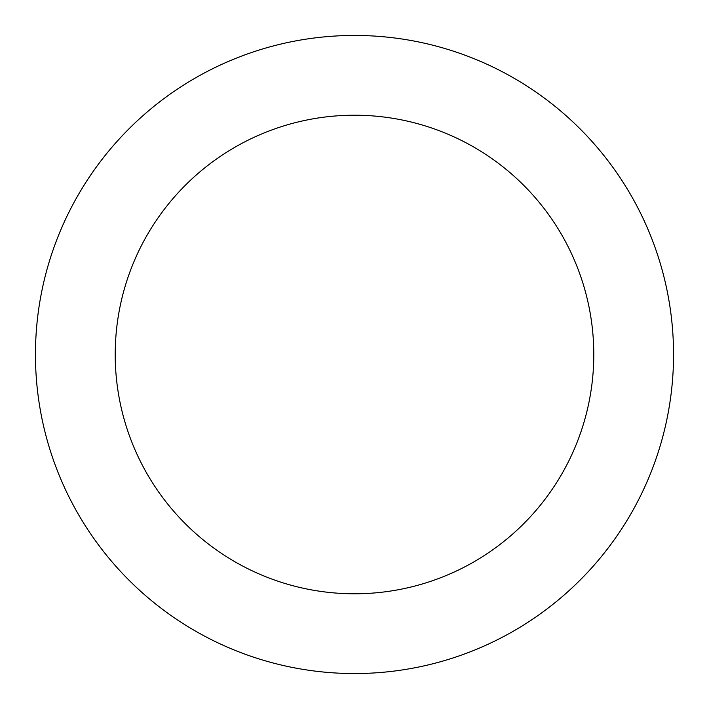 <?xml version="1.0" encoding="UTF-8"?>
<svg xmlns="http://www.w3.org/2000/svg" width="709" height="709" viewBox="0 0 709 709"><rect width="100%" height="100%" fill="white"/><g stroke="black" fill="none" stroke-linecap="round" stroke-linejoin="round"><path stroke-width="1.06" d="M593.788 354.5A239.287 239.287 0 0 0 354.5 115.212A239.287 239.287 0 0 0 115.212 354.5A239.287 239.287 0 0 0 354.5 593.788A239.287 239.287 0 0 0 593.788 354.5M673.55 354.5A319.05 319.05 0 0 0 354.5 35.45A319.05 319.05 0 0 0 35.45 354.5A319.05 319.05 0 0 0 354.5 673.55A319.05 319.05 0 0 0 673.55 354.5"/></g></svg>
